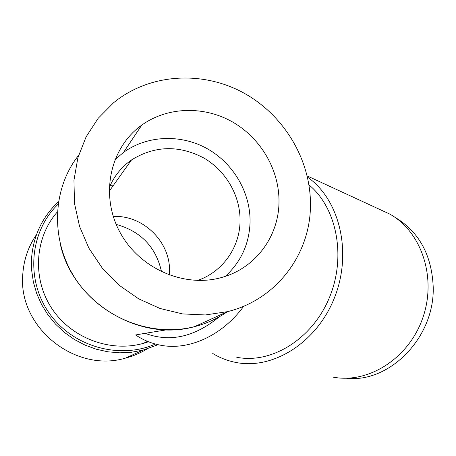 <?xml version="1.0" encoding="UTF-8"?>
<svg xmlns="http://www.w3.org/2000/svg" width="456" height="456" viewBox="0 0 456 456"><rect width="100%" height="100%" fill="white"/><g stroke="black" fill="none" stroke-linecap="round" stroke-linejoin="round"><path stroke-width="0.68" d="M346.195 378.223C389.407 383.479 434.944 337.411 433.2 286.761C431.701 254.858 418.967 231.705 395.004 217.307L394.474 217.01M379.837 209.486L389.623 214.006C421.298 231.374 436.985 277.339 422.843 317.735C408.992 358.234 368.636 383.844 333.416 377.192M169.301 275.122L169.455 272.585C171.245 242.734 143.686 214.947 113.253 216.435M109.172 187.804C114.011 176.278 121.467 166.981 131.539 159.919C154.818 145.589 178.894 144.945 203.769 157.975C226.216 170.966 240.631 196.222 240.05 221.502C239.651 247.648 222.505 272.004 197.448 280.508M114.821 159.834L123.547 152.372C147.527 135.033 181.266 134.024 207.503 148.833C233.74 163.698 250.675 192.996 250.053 222.385C249.267 243.897 241.019 261.886 225.321 276.353M278.992 202.173C278.73 235.547 256.694 266.612 224.363 276.667C186.926 288.967 140.305 269.923 120.122 232.549C99.636 195.322 109.902 147.676 141.748 125.126C167.734 106.499 204.26 105.752 232.674 122.048C261.083 138.402 279.5 170.282 278.992 202.173M310.456 205.177C310.912 159.76 283.945 114.707 242.883 92.511C201.854 70.384 149.351 73.473 113.59 102.737L98.165 118.315L86.087 136.874L77.885 157.776L73.952 180.24L74.493 203.416L79.543 226.387L88.926 248.235L102.281 268.094L119.062 285.165L138.584 298.794L160.05 308.484L182.6 313.916L205.365 314.953L227.481 311.653C276.598 299.717 310.462 254.009 310.456 205.177M161.544 271.85C156.055 247.141 140.932 231.317 116.183 224.392M147.077 348.965C140.38 353.058 133.18 356.107 125.48 358.12C75.24 373.264 17.613 327.134 22.8 274.107C23.815 259.584 28.386 246.411 36.503 234.583M212.73 353.474C220.111 357.983 228.085 361.027 236.664 362.594C273.868 369.696 317.627 341.846 334.881 296.696C352.397 251.666 339.338 199.198 307.481 177.11M219.25 316.8C194.524 337.109 169.814 342.616 145.122 333.313L166.645 329.825M243.817 306.17C221.798 336.129 188.396 350.835 160.255 345.158C151.335 343.425 143.116 340.028 135.603 334.955L145.122 333.313M236.761 357.282C271.189 364.116 311.75 339.532 329.067 298.412C346.583 257.401 337.058 208.033 308.974 184.891M148.508 341.766L143.275 343.397C110.192 352.648 71.278 338.192 51.71 308.29C32.028 278.462 34.742 237.667 57.274 212.011M110.232 185.358L113.544 185.147M139.051 127.161L140.596 126.853M227.413 311.682C217.501 318.567 206.562 323.555 194.598 326.633C152.389 337.548 102.56 318.75 76.426 280.258C50.177 241.845 51.636 189.325 78.597 155.342M125.48 358.12L143.104 350.088L158.078 344.707L143.104 350.088L131.607 352.237L119.831 352.819L108.004 351.821L96.336 349.239L85.055 345.106L74.374 339.492L64.507 332.492L55.643 324.239L47.96 314.879L41.616 304.597L36.719 293.59L33.379 282.076L31.646 270.271L31.549 258.404C33.328 235.826 42.277 216.948 58.396 201.769M155.428 344.052C119.569 359.835 72.664 346.839 49.14 313.038C25.365 279.408 29.794 231.523 58.02 204.311M395.004 217.307L394.702 217.164M131.539 159.919L109.149 191.315M227.481 311.653L194.598 326.633C140.237 342.125 74.379 303.576 60.625 245.624M141.748 125.126L123.547 152.372M389.623 214.006L307.207 175.93M147.487 341.35L143.275 343.397"/></g></svg>

